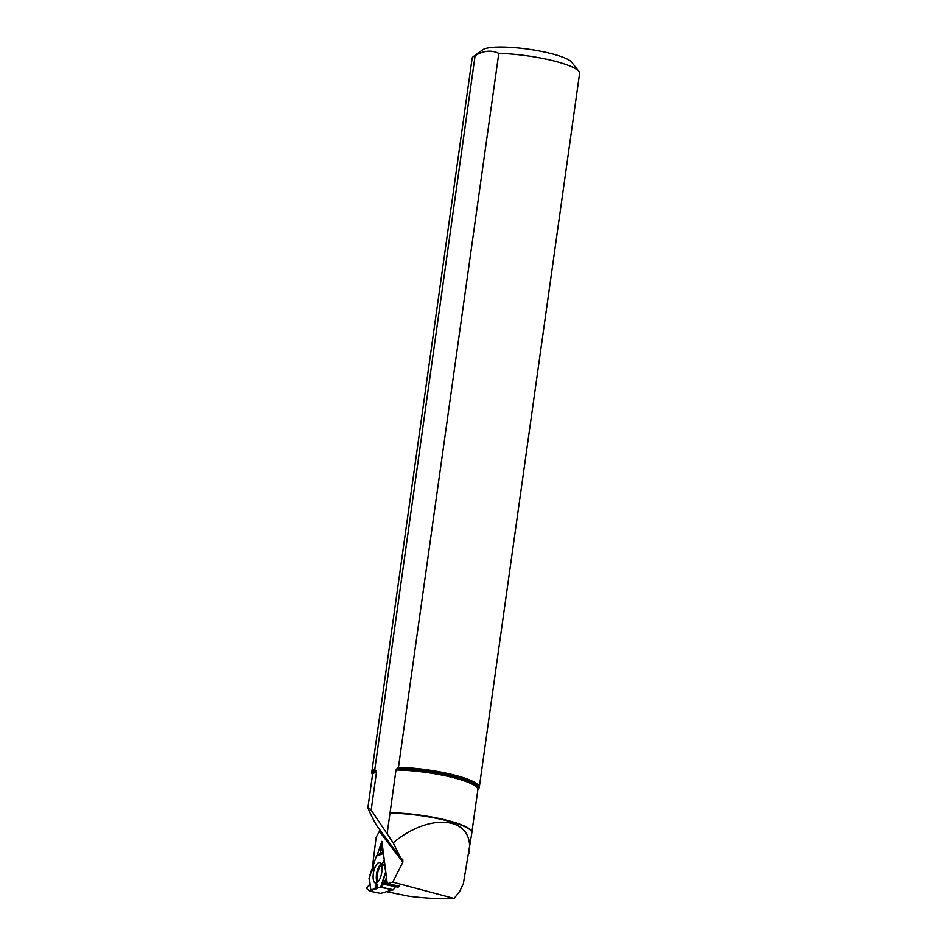 <?xml version="1.0" encoding="UTF-8"?>
<svg xmlns="http://www.w3.org/2000/svg" width="946" height="946" viewBox="0 0 946 946"><rect width="100%" height="100%" fill="white"/><g stroke="black" fill="none" stroke-linecap="round" stroke-linejoin="round"><path stroke-width="1.42" d="M382.491 846.173L381.77 845.913L380.493 849.662L380.197 853.221L376.402 856.083L373.374 864.916L374.06 868.83L372.984 871.077L372.771 868.735L371.837 869.374L369.212 877.013L370.82 889.961L380.529 887.112L393.37 889.737L395.002 887.431M369.177 878.858L371.837 869.374L373.646 866.489L372.771 868.735M374.853 888.814L376.378 883.919L377.442 884.274L377.194 888.471L370.844 889.95L371.92 890.931L369.46 891.061L366.445 888.377L369.874 883.966L366.445 888.377L369.626 891.144L372.239 890.801L370.773 889.997L369.046 877.983M393.37 889.737L380.635 893.379M376.745 855.681L383.367 853.02L384.431 861.333L383.497 854.061M384.49 864.75L385.921 873.04L384.49 864.75L382.279 865.732L382.29 863.13L383.993 860.86M381.865 846.043L382.326 851.093L383.331 852.701L382.326 851.093L381.77 845.913L380.197 853.221L376.402 856.083L373.374 864.916M376.886 888.247L380.363 887.253L385.259 883.02L385.708 884.664L386.973 881.341L385.85 884.463L398.136 887.206L385.72 884.676L385.235 882.985L380.529 887.112M378.838 862.622A10.453 4.044 -78.5 0 0 373.398 873.182A10.453 4.044 -78.5 0 0 375.597 883.091A10.453 4.044 -78.5 0 0 381.534 873.631A10.453 4.044 -78.5 0 0 379.772 862.61A10.453 4.044 -78.5 0 0 378.838 862.622M371.837 869.374L372.984 871.077M376.094 888.85L376.378 883.919M384.797 864.242L382.279 865.732M384.49 861.83L382.29 863.13M398.136 887.206L385.85 884.463M374.77 769.571A54.277 10.17 -172 0 0 371.778 772.279A54.277 10.17 -172 0 0 371.944 773.438L372.488 774.94A53.201 9.968 -172 0 1 376.52 771.877L374.77 769.571L475.105 55.648A54.277 10.17 -172 0 0 473.367 56.571A54.277 10.17 -172 0 0 472.113 58.356L371.778 772.279M389.989 812.744A53.201 9.968 -172 0 1 444.667 819.733A53.201 9.968 -172 0 1 471.853 832.48L477.86 789.744L478.782 788.456A54.277 10.17 -172 0 0 479.267 787.391L579.602 73.457A54.277 10.17 -172 0 0 578.881 71.399A54.277 10.17 -172 0 0 498.79 53.366L398.455 767.301L395.996 770.009L390 813.146A53.236 9.98 -172 0 1 443.97 819.981A53.236 9.98 -172 0 1 471.841 832.598A53.236 9.98 -172 0 1 471.829 832.906L463.351 883.682L459.685 891.357L454.115 898.452C441.486 899.114 426.516 898.381 409.204 896.276L386.772 891.7M379.784 830.647L376.141 837.245L372.168 869.149M376.993 855.562L381.888 841.349L387.269 883.67L392.767 882.11L402.854 862.161L402.783 859.429L401.009 858.483L393.158 842.803C431.317 811.041 475.436 817.167 468.956 853.339M392.767 882.11L454.115 898.452M373.504 865.708L372.369 869.007M479.267 787.391A54.277 10.17 -172 0 0 452.921 774.715A54.277 10.17 -172 0 0 398.455 767.301M578.881 71.399L571.751 62.282A45.786 8.585 -172 0 0 555.87 54.88A45.786 8.585 -172 0 0 482.732 49.771L473.367 56.571M475.105 55.648C483.583 50.587 491.482 49.831 498.79 53.366M376.52 771.877L371.151 810.083L367.947 807.21C367.864 808.594 370.666 814.565 376.342 825.137L401.009 858.483M371.151 810.083L393.158 842.803M387.269 883.67L399.496 886.166M387.151 833.414L390 813.146M369.732 891.156L380.765 893.402M393.205 889.879L380.363 887.253M377.951 881.897A9.909 3.831 101.5 0 1 377.679 872.851A9.909 3.831 101.5 0 1 381.463 864.632M383.142 851.27L382.326 851.093M383.189 851.577L382.421 851.424M381.841 845.925L382.48 846.055M377.336 882.464A10.217 3.95 101.5 0 1 376.792 872.661A10.217 3.95 101.5 0 1 381.132 863.864M380.777 886.757L385.471 872.437M376.402 856.083L382.882 853.741M383.236 853.209L379.464 854.344M380.197 853.221L383.13 852.346M385.708 872.862L381.297 886.331M382.421 885.87L386.524 877.77M386.725 879.378L384.135 884.486M477.86 789.744A53.201 9.968 -172 0 0 450.674 776.985A53.201 9.968 -172 0 0 395.996 770.009M477.931 789.52L477.919 789.52A53.567 10.039 -172 0 0 454.033 776.382A53.567 10.039 -172 0 0 396.942 768.613M375.94 770.623A53.567 10.039 -172 0 0 372.476 774.691M402.854 862.161L379.441 831.463M369.626 891.144L380.694 893.402M370.773 889.997L369.046 878.467M382.48 846.008L381.806 845.866M367.947 807.21L372.488 774.94"/></g></svg>
